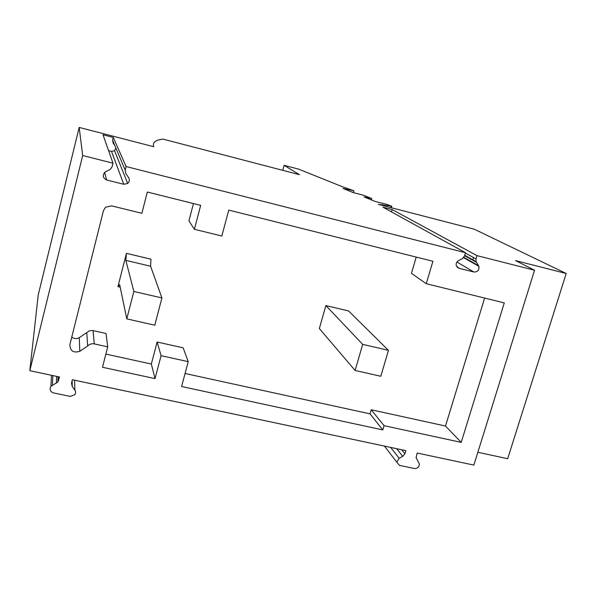 <?xml version="1.0" encoding="UTF-8"?>
<svg xmlns="http://www.w3.org/2000/svg" width="596" height="596" viewBox="0 0 596 596"><rect width="100%" height="100%" fill="white"/><g stroke="black" fill="none" stroke-linecap="round" stroke-linejoin="round"><path stroke-width="0.89" d="M126.784 318.875L154.789 325.207L161.918 297.948L133.847 291.459L126.784 318.875L119.662 284.605L117.941 286.639L126.426 253.345L125.845 260.37L150.587 266.226L150.937 259.178L126.426 253.345M133.847 291.459L125.845 260.37M120.191 287.16L117.941 286.639M161.918 297.948L150.587 266.226M388.458 350.344L348.593 310.963L325.87 305.577L319.344 328.538L355.104 370.459L380.814 376.27L388.458 350.344L362.696 344.384L355.104 370.459M325.87 305.577L362.696 344.384M108.576 150.632L111.497 151.377L123.774 184.283L106.632 179.992C102.736 177.936 102.229 175.276 105.112 172.006L110.32 169.346L112.093 166.783L112.987 163.207L82.695 155.519L29.8 370.682L59.511 377L57.872 381.954L50.951 386.32C49.297 389.389 50.124 391.579 53.439 392.891L70.254 396.415L74.865 394.679L75.603 392.98L75.506 391.162L72.235 386.506L71.527 383.094L72.369 379.734L405.883 450.643L404.945 453.772L402.762 456.365L399.126 458.242L396.78 462.168L399.581 465.409L414.347 468.501C417.483 468.605 419.167 467.108 419.39 464.016L416.09 457.646L417.185 453.042L473.857 465.096L534.545 270.241L476.994 255.632L475.995 258.925L476.077 261.622L478.536 265.637L463.867 257.345M123.774 184.283L127.686 183.441C129.548 181.661 129.824 179.657 128.52 177.429L125.905 173.764L125.205 170.106L126.106 166.537L465.521 252.719L464.522 256.019L462.272 258.716L458.548 260.601C456.566 261.808 455.806 263.521 456.29 265.727L458.927 268.252L473.932 272.014C477.731 272.022 479.378 270.115 478.864 266.3L478.536 265.637M194.385 229.289L221.831 236.023L228.767 210.105L432.92 261.272L426.252 283.703L504.276 302.895L461.215 442.381L384.062 425.671L382.796 429.917L181.586 386.521L188.232 361.66L161.084 355.67L155.035 378.616L102.497 367.27L107.72 346.85L94.242 343.885C91.65 343.423 89.452 344.13 87.657 346.015L79.812 351.305C73.375 353.212 70.075 350.955 69.903 344.533L103.428 210.679L105.641 207.199L111.579 205.866L141.878 213.316L147.324 192.024L200.681 205.374L194.385 229.289L188.917 220.848L193.454 203.564M29.8 370.682L38.233 294.931L79.179 127.425L153.761 146.728C152.233 142.541 155.325 140.008 163.028 139.121L299.445 174.688L284.098 165.323L298.529 169.1L343.005 186.965L353.935 190.78L343.035 188.47L353.272 192.605L363.679 195.309L371.755 198.557L371.368 199.913M477.85 452.282L507.688 458.711L566.2 273.504L515.518 260.586L534.545 270.241M465.521 252.719L382.937 207.177L392.183 209.569L391.505 211.9M476.994 255.632L392.183 209.569M390.79 207.602L391.237 206.052L378.311 204.368L474.312 229.229L566.2 273.504M391.237 206.052L386.767 204.346L375.473 201.575L364.022 196.948L371.755 198.557M82.695 155.519L79.179 127.425M112.987 163.207L103.019 134.778L113.292 137.438L112.592 140.231L113.143 143.114L114.782 145.409M126.106 166.537L113.292 137.438M111.497 151.377L114.559 150.728L115.855 147.95M426.252 283.703L411.434 273.363L416.232 257.092M461.215 442.381L445.495 426.036L484.623 298.067M384.062 425.671L371.233 409.772L445.495 426.036M382.796 429.917L370.027 413.855L371.233 409.772M370.027 413.855L185.065 373.491M188.232 361.66L183.143 347.818L157.12 342.015L151.339 364.037L155.035 378.616M161.084 355.67L157.12 342.015M105.864 354.099L151.339 364.037M107.72 346.85L105.999 333.455L92.112 330.445L89.184 330.914L86.785 332.613L87.657 346.015M79.812 351.305L79.275 337.671L86.785 332.613M71.758 337.113C74.127 338.871 76.631 339.057 79.275 337.671M284.098 165.323L282.735 170.329M353.935 190.78L353.406 192.642M345.591 189.081L345.486 189.461M382.505 204.584L382.274 205.397M473.537 257.569L472.725 260.228M472.181 262.046L472.062 262.441M74.828 389.858L74.627 380.211M52.433 385.135L52.835 375.577M56.389 383.153L56.598 376.381M58.661 380.375L58.751 376.836M72.235 386.506L72.153 380.591M404.945 453.772L401.719 449.757M402.762 456.365L396.668 448.684M399.126 458.242L390.671 447.41M475.995 258.925L465.409 253.076M464.627 255.691L476.413 262.292M456.916 262.017L473.932 272.014M458.927 268.252L457.087 267.15M125.205 170.106L112.592 140.231M106.632 179.992L104.605 172.408M94.242 343.885L93.088 330.586M50.951 386.32L51.465 375.286M57.872 381.947L58.021 376.679M396.78 462.161L384.435 446.084M464.746 255.289L476.077 261.622M463.621 257.658L478.864 266.3M114.559 150.728L127.686 183.441M391.341 207.743L391.81 206.112"/></g></svg>
